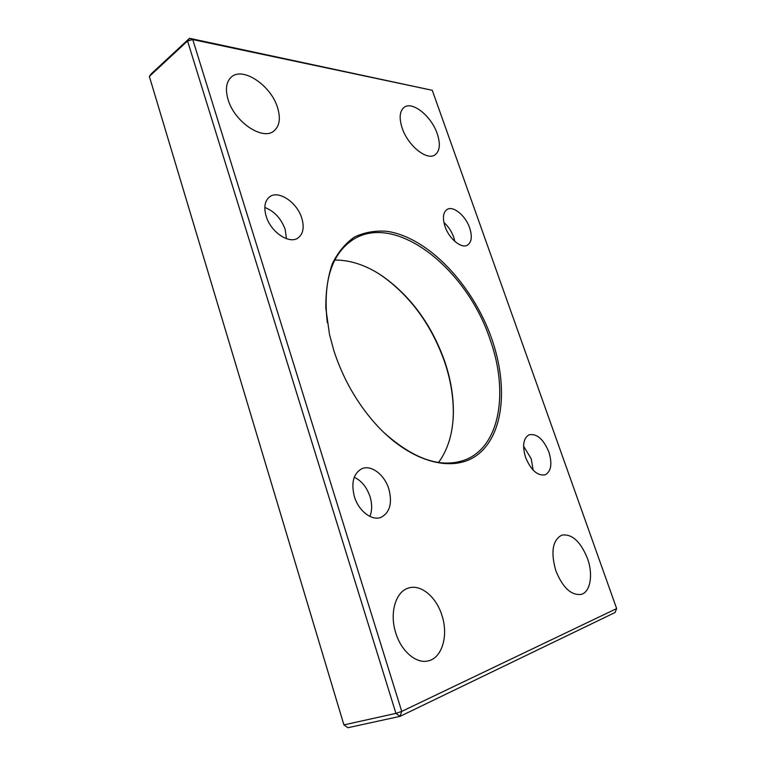 <?xml version="1.0" encoding="UTF-8"?>
<svg xmlns="http://www.w3.org/2000/svg" width="766" height="766" viewBox="0 0 766 766"><rect width="100%" height="100%" fill="white"/><g stroke="black" fill="none" stroke-linecap="round" stroke-linejoin="round"><path stroke-width="1.15" d="M441.848 615.117C448.608 634.861 442.422 657.649 428.51 660.799C416.656 664.285 401.365 651.55 395.802 633.051C389.243 613.126 395.687 591.591 408.383 588.087C420.62 583.855 436.113 596.637 441.848 615.117M453.06 419.624L453.29 414.55C453.587 397.43 450.686 379.869 444.596 361.868C431.584 325.234 410.835 296.634 382.339 276.076L378.088 273.299M333.919 350.847L329.504 334.55L325.828 308.124C325.684 291.415 327.867 276.593 332.367 263.657C338.074 252.11 345.485 243.215 354.601 236.962C364.463 232.328 375.187 230.432 386.782 231.284C428.28 237.23 472.938 284.971 491.762 338.831C507.485 383.689 504.43 430.559 480.474 452.333C456.728 474.164 411.84 464.56 374.967 423.272C356.563 402.351 342.89 378.213 333.919 350.847M616.649 608.587L615.079 612.503L400.034 716.354L401.729 711.403L395.936 713.395L187.555 40.991L192.754 39.573L401.729 711.403L616.649 608.587L432.263 90.302L192.754 39.573L189.518 38.3L432.263 90.302M266.137 216.156C263.619 207.203 264.787 200.759 269.632 196.833C278.546 189.767 297.208 202.473 301.794 218.214C304.456 227.378 303.212 233.956 298.06 237.939C289.385 244.574 270.724 232.127 266.137 216.156M354.438 496.789C350.943 482.896 353.365 473.56 361.715 468.782C371.012 464.397 384.475 474.575 388.802 488.871C392.508 502.975 389.961 512.444 381.162 517.289C372.075 521.244 358.699 511.152 354.438 496.789M555.819 570.699C550.543 551.913 552.573 540.04 561.89 535.089C572.01 533.72 580.523 541.485 587.445 558.376C593.353 574.404 590.49 592.175 581.107 594.426C571.13 595.527 562.704 587.618 555.819 570.699M525.562 457.369C522.134 445.707 523.322 438.162 529.124 434.753C536.861 433.393 543.448 439.138 548.877 451.997C552.42 463.746 551.194 471.358 545.191 474.834C537.531 476.079 530.991 470.247 525.562 457.369M445.017 226.477C442.394 218.08 443.054 212.421 447.009 209.491C453.118 205.326 465.575 215.61 469.654 227.895C472.373 236.388 471.684 242.123 467.566 245.091C461.592 249.074 449.096 238.906 445.017 226.477M402.15 128.008C398.952 117.964 399.622 111.08 404.142 107.345C412.405 100.739 431.536 116.336 437.252 133.744C440.603 143.989 439.895 151.007 435.107 154.809C427.122 161.071 407.895 145.77 402.15 128.008M228.096 99.59C225.137 89.344 226.2 81.847 231.294 77.098C242.755 66.192 271.202 85.629 277.57 107.671C280.768 118.29 279.59 126.017 274.036 130.871C263.035 141.001 234.52 122.187 228.096 99.59M334.828 260.038C350.847 259.99 366.943 265.496 383.105 276.555C411.304 296.902 431.852 325.215 444.749 361.495C450.781 379.333 453.644 396.711 453.348 413.65C452.878 433.23 447.947 449.508 438.554 462.482M149.351 76.428L151.362 73.728L189.518 38.3L187.555 40.991L149.351 76.428L343.915 724.895L347.955 727.7L400.034 716.354L395.936 713.395L343.915 724.895M443.907 222.494C448.292 226.382 451.557 231.275 453.711 237.182L454.87 241.443M523.58 446.176L531.231 458.815L533.165 470.152M383.345 432.034C413.927 459.571 441.36 468.792 465.661 459.677C500.581 445.812 508.662 390.928 490.029 339.357C467.049 269.297 396.07 211.895 352.944 239.672C331.352 254.073 322.802 281.725 327.293 322.639M354.246 477.237C361.514 480.732 366.761 487.166 369.988 496.531C372.219 503.894 372.199 510.529 369.911 516.437M264.806 207.471C274.362 211.167 281.151 218.501 285.182 229.465L286.474 238.705M453.348 413.65L453.29 414.55M383.105 276.555L382.339 276.076"/></g></svg>
